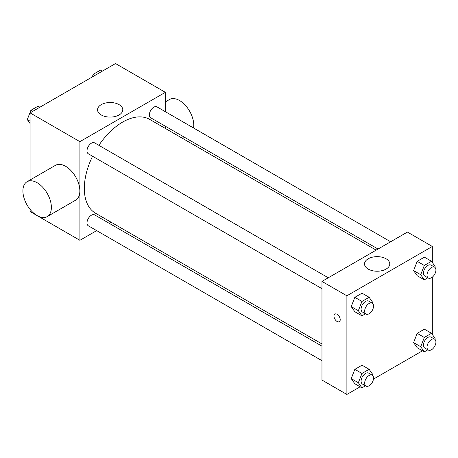 <?xml version="1.0" encoding="UTF-8"?>
<svg xmlns="http://www.w3.org/2000/svg" width="458" height="458" viewBox="0 0 458 458"><rect width="100%" height="100%" fill="white"/><g stroke="black" fill="none" stroke-linecap="round" stroke-linejoin="round"><path stroke-width="0.69" d="M96.684 230.62L79.91 240.307L30.079 211.533L30.079 209.369M30.079 179.994L30.079 112.88L115.508 63.559L165.344 92.333L165.344 111.7M111.179 222.256L109.273 223.355M92.579 156.235A54.17 31.276 120 0 0 84.324 188.433A54.17 31.276 120 0 0 95.545 213.228L321.968 343.952M376.138 250.131L149.714 119.406A54.17 31.276 120 0 0 98.876 145.335M165.344 126.231L165.344 128.435M79.91 240.307L79.91 141.654L165.344 92.333M390.628 241.767L156.957 106.857A6.292 3.635 120 0 0 152.108 108.546A6.292 3.635 120 0 0 149.36 114.878A6.292 3.635 120 0 0 150.665 117.758L378.045 249.032M321.968 346.156L94.594 214.876A6.292 3.635 120 0 0 89.745 216.565A6.292 3.635 120 0 0 86.997 222.897A6.292 3.635 120 0 0 88.297 225.777L321.968 360.686M321.968 288.672L88.297 153.762A6.292 3.635 -60 0 1 88.297 146.497A6.292 3.635 -60 0 1 94.594 142.862L328.266 277.771M79.91 141.654L30.079 112.88M101.241 114.952A12.624 7.288 180 0 1 97.543 109.8A12.624 7.288 180 0 1 110.172 102.512A12.624 7.288 180 0 1 122.796 109.8A12.624 7.288 180 0 1 115.004 116.532A12.624 7.288 180 0 1 101.241 114.952M27.068 181.729L55.55 165.286A20.135 11.627 60 0 1 71.064 170.679A20.135 11.627 60 0 1 79.852 190.946A20.135 11.627 60 0 1 75.684 200.163L47.208 216.605A20.135 11.627 60 0 1 27.068 204.978A20.135 11.627 60 0 1 27.068 181.729A20.135 11.627 60 0 1 42.588 187.122A20.135 11.627 60 0 1 51.376 207.388A20.135 11.627 60 0 1 47.208 216.605M193.539 127.977A20.135 11.627 -120 0 0 186.131 106.204A20.135 11.627 -120 0 0 169.46 99.523L165.344 101.899M360.131 386.798L346.889 394.441L321.968 380.054L321.968 281.407L407.402 232.08L432.323 246.467L432.323 262.445M422.494 350.788L373.47 379.098M417.192 275.716L413.597 270.598L417.192 261.329L424.383 257.173L417.192 261.329L413.597 270.598L417.192 275.716L424.308 279.827L420.713 274.708L424.308 265.44L431.505 261.283L435.1 266.401L434.768 267.26M354.824 383.735L351.229 378.617L354.824 369.348L362.02 365.198L354.824 369.348L351.229 378.617L354.824 383.735L361.946 387.846L358.351 382.728L361.946 373.459L369.137 369.308L372.732 374.421L372.4 375.279M432.323 277.159L432.323 334.46M346.889 394.441L346.889 295.794L432.323 246.467M417.192 347.731L413.597 342.613L417.192 333.344L424.383 329.188L417.192 333.344L413.597 342.613L417.192 347.731L424.308 351.841L420.713 346.723L424.308 337.454L431.505 333.298L435.1 338.416L434.768 339.275M354.824 311.721L351.229 306.602L354.824 297.334L362.02 293.183L354.824 297.334L351.229 306.602L354.824 311.721L361.946 315.831L358.351 310.713L361.946 301.444L369.137 297.294L372.732 302.406L372.4 303.265M346.889 295.794L321.968 281.407M368.221 269.092A12.624 7.288 180 0 1 364.522 263.94A12.624 7.288 180 0 1 377.146 256.646A12.624 7.288 180 0 1 389.769 263.94A12.624 7.288 180 0 1 381.978 270.672A12.624 7.288 180 0 1 368.221 269.092M340.214 319.684A4.403 2.542 60 0 1 339.298 321.699A4.403 2.542 60 0 1 334.895 319.157A4.403 2.542 60 0 1 334.895 314.068A4.403 2.542 60 0 1 338.29 315.253A4.403 2.542 60 0 1 340.214 319.684M339.304 321.699A4.403 2.542 60 0 1 334.901 319.157A4.403 2.542 60 0 1 334.895 314.068M365.478 313.793L361.946 315.831M372.245 303.167L368.69 301.112A6.292 3.635 120 0 0 363.841 302.795A6.292 3.635 120 0 0 361.093 309.133A6.292 3.635 120 0 0 362.392 312.012L365.953 314.068A6.292 3.635 120 0 0 372.245 310.432A6.292 3.635 120 0 0 372.245 303.167A6.292 3.635 120 0 0 367.396 304.851A6.292 3.635 120 0 0 364.654 311.188A6.292 3.635 120 0 0 365.953 314.068M358.351 310.713L351.229 306.602M361.946 301.444L354.824 297.334M369.137 297.294L362.02 293.183M427.846 277.783L424.308 279.827M434.613 267.163L431.052 265.108A6.292 3.635 120 0 0 426.203 266.791A6.292 3.635 120 0 0 423.455 273.123A6.292 3.635 120 0 0 424.761 276.002L428.322 278.058A6.292 3.635 120 0 0 434.613 274.428A6.292 3.635 120 0 0 434.613 267.163A6.292 3.635 120 0 0 429.764 268.846A6.292 3.635 120 0 0 427.016 275.178A6.292 3.635 120 0 0 428.322 278.058M420.713 274.708L413.597 270.598M424.308 265.44L417.192 261.329M431.505 261.283L424.383 257.173M365.478 385.808L361.946 387.846M372.245 375.182L368.69 373.127A6.292 3.635 120 0 0 363.841 374.81A6.292 3.635 120 0 0 361.093 381.142A6.292 3.635 120 0 0 362.392 384.027L365.953 386.083A6.292 3.635 120 0 0 372.245 382.447A6.292 3.635 120 0 0 372.245 375.182A6.292 3.635 120 0 0 367.396 376.865A6.292 3.635 120 0 0 364.654 383.197A6.292 3.635 120 0 0 365.953 386.083M358.351 382.728L351.229 378.617M361.946 373.459L354.824 369.348M369.137 369.308L362.02 365.198M427.846 349.798L424.308 351.841M434.613 339.172L431.052 337.117A6.292 3.635 120 0 0 426.203 338.805A6.292 3.635 120 0 0 423.455 345.137A6.292 3.635 120 0 0 424.761 348.017L428.322 350.072A6.292 3.635 120 0 0 434.613 346.443A6.292 3.635 120 0 0 434.613 339.172A6.292 3.635 120 0 0 429.764 340.861A6.292 3.635 120 0 0 427.016 347.193A6.292 3.635 120 0 0 428.322 350.072M420.713 346.723L413.597 342.613M424.308 337.454L417.192 333.344M431.505 333.298L424.383 329.188M30.079 123.54L27.297 119.584L30.892 110.315L38.088 106.159L39.903 107.212M30.079 121.187L27.297 119.584M32.707 111.363L30.892 110.315M92.213 77.007L93.26 74.311L100.451 70.154L102.266 71.202M95.075 75.358L93.26 74.311M182.639 138.419L184.545 137.314"/></g></svg>
